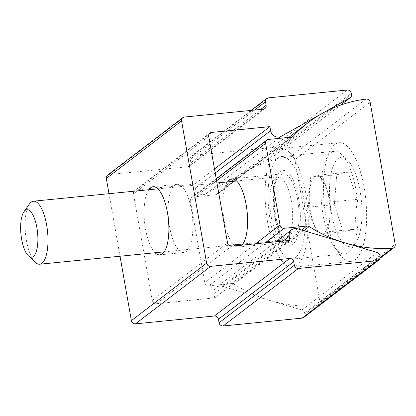 <?xml version="1.0" encoding="UTF-8"?>
<svg xmlns="http://www.w3.org/2000/svg" width="416" height="416" viewBox="0 0 416 416"><rect width="100%" height="100%" fill="white"/><g stroke="black" fill="none" stroke-linecap="round" stroke-linejoin="round"><path stroke-width="0.31" stroke-dasharray="2.08 1.56" d="M325.993 216.611A59.649 20.868 84.3 0 1 339.144 142.693A59.649 20.868 84.3 0 1 364.094 187.496A59.649 20.868 84.3 0 1 350.943 261.409A59.649 20.868 84.3 0 1 325.993 216.611M267.644 222.409A59.649 20.868 84.3 0 1 280.795 148.496A59.649 20.868 84.3 0 1 305.744 193.294A59.649 20.868 84.3 0 1 292.594 267.207A59.649 20.868 84.3 0 1 267.644 222.409M268.434 139.443L193.175 196.955L215.992 194.688A3.682 3.37 52.6 0 0 217.604 194.059A3.682 3.37 52.6 0 0 217.994 193.7A140.405 128.565 -127.4 0 1 232.898 180.144A140.405 128.565 -127.4 0 1 290.737 156.567A3.682 3.37 -127.4 0 1 290.831 156.556A3.682 3.37 -127.4 0 1 294.887 159.77L319.94 301.85A3.682 3.37 -127.4 0 1 318.744 305.115A3.682 3.37 -127.4 0 1 317.044 305.75A140.405 128.565 -127.4 0 1 233.938 284.102A3.682 3.37 52.6 0 0 231.665 283.546L208.842 285.813L265.06 242.85M297.627 199.493A34.242 11.981 -95.7 0 0 283.306 173.774A34.242 11.981 -95.7 0 0 275.756 216.206A34.242 11.981 -95.7 0 0 290.077 241.925A34.242 11.981 -95.7 0 0 297.627 199.493M227.536 181.906A34.242 11.981 -95.7 0 0 224.271 221.328A34.242 11.981 -95.7 0 0 233.802 244.93M255.564 243.797L204.781 282.599A3.682 3.37 52.6 0 0 208.842 285.813M204.781 282.599L190.367 200.85L216.575 180.82M193.175 196.955A3.682 3.37 52.6 0 0 191.568 197.584A3.682 3.37 52.6 0 0 190.367 200.85M234.889 245.851A34.242 11.981 -95.7 0 0 238.592 247.042A34.242 11.981 -95.7 0 0 241.987 245.144M191.438 210.049A34.242 11.981 -95.7 0 0 177.117 184.33A34.242 11.981 -95.7 0 0 169.567 226.762A34.242 11.981 -95.7 0 0 183.888 252.481A34.242 11.981 -95.7 0 0 191.438 210.049M148.808 189.732A34.242 11.981 -95.7 0 0 145.538 229.148A34.242 11.981 -95.7 0 0 155.069 252.751M297.508 228.81L222.248 286.322A7.363 6.744 52.6 0 0 219.586 286.062A7.363 6.744 52.6 0 0 216.367 287.321A7.363 6.744 52.6 0 0 213.975 293.852L283.057 241.062M120.026 256.235L108.997 193.69M215.197 173.009L195.343 188.188L194.631 184.153L136.276 189.951A3.682 3.37 52.6 0 0 134.67 190.58A3.682 3.37 52.6 0 0 133.474 193.846L152.272 300.477A3.682 3.37 52.6 0 0 156.333 303.69L214.682 297.892L213.975 293.852M222.248 286.322L301.954 310.003L377.208 252.491M379.938 255.575L304.678 313.087A3.682 3.37 52.6 0 0 301.954 310.003M304.678 313.087L304.881 314.241L380.141 256.729M303.685 317.507A3.682 3.37 52.6 0 0 304.881 314.241M107.51 175.193A3.682 3.37 -127.4 0 1 109.117 174.564L188.063 166.722A3.682 3.37 52.6 0 0 189.67 166.093A3.682 3.37 52.6 0 0 190.871 162.822L190.242 159.271L254.623 110.074M268.31 97.864L193.05 155.376A3.682 3.37 52.6 0 0 191.438 156.005A3.682 3.37 52.6 0 0 190.242 159.271M193.05 155.376L271.996 147.529L347.256 90.017M351.312 93.231L276.052 150.743A3.682 3.37 52.6 0 0 271.996 147.529M276.052 150.743L276.255 151.897L351.515 94.385M340.501 105.118L274.69 155.407A3.682 3.37 52.6 0 0 275.059 155.168A3.682 3.37 52.6 0 0 276.255 151.897M274.69 155.407L205.941 193.84L278.424 138.45M195.343 188.188A7.363 6.744 52.6 0 0 205.941 193.84M214.49 168.974L194.631 184.153M214.682 297.892L289.942 240.375M300.009 223.922C299.14 241.53 290.566 250.999 283.962 241.613C277.16 234.811 271.492 208.182 273.38 191.776C274.248 174.174 282.818 164.705 289.422 174.086C296.223 180.892 301.891 207.516 300.009 223.922M35.324 262.35A31.668 11.076 84.3 0 1 25.308 219.159A31.668 11.076 84.3 0 1 29.515 203.892M268.419 185.791A51.548 18.034 -95.7 0 0 291.793 259.147A51.548 18.034 -95.7 0 0 304.97 229.913A51.548 18.034 -95.7 0 0 281.596 156.556A51.548 18.034 -95.7 0 0 268.419 185.791M321.277 180.534A51.548 18.034 -95.7 0 0 344.651 253.895A51.548 18.034 -95.7 0 0 350.984 249.517A51.548 18.034 -95.7 0 0 357.828 224.661A51.548 18.034 -95.7 0 0 341.526 154.346A51.548 18.034 -95.7 0 0 334.454 151.304A51.548 18.034 -95.7 0 0 321.277 180.534M329.805 182.759A44.923 15.714 -95.7 0 0 337.142 233.184A44.923 15.714 -95.7 0 0 355.69 242.871A44.923 15.714 -95.7 0 0 361.655 221.208A44.923 15.714 -95.7 0 0 347.448 159.936A44.923 15.714 -95.7 0 0 329.805 182.759M343.32 231.8L317.231 234.39L308.256 207.194L309.462 192.286A28.72 10.046 84.3 0 1 311.012 183.425A28.72 10.046 84.3 0 1 316.363 176.072A28.72 10.046 84.3 0 1 326.544 188.36A28.72 10.046 84.3 0 1 329.826 216.866L328.619 231.774L354.708 229.185L357.12 199.368L348.14 172.167L336.752 174.782L334.344 204.599L343.32 231.8L354.708 229.185M348.14 172.167L322.057 174.762L310.669 177.377L336.752 174.782M357.12 199.368L331.032 201.963L322.057 174.762M331.032 201.963L329.826 216.866A28.72 10.046 84.3 0 1 322.925 233.085L328.619 231.774M317.231 234.39L322.925 233.085A28.72 10.046 84.3 0 1 315.344 227.016A28.72 10.046 84.3 0 1 312.744 220.792A28.72 10.046 84.3 0 1 309.462 192.286L310.669 177.377M308.256 207.194L334.344 204.599M365.997 99.055L290.737 156.567M370.146 102.258L294.887 159.77M319.94 301.85L395.2 244.332M380.198 257.488L317.044 305.75M217.994 193.7L292.417 136.828M303.831 230.693L233.938 284.102M291.252 137.171L215.992 194.688M231.665 283.546L301.668 230.048M184.376 117.052L109.117 174.564M208.733 136.334L133.474 193.846M152.272 300.477L227.531 242.965M136.276 189.951L208.9 134.451M188.063 166.722L263.323 109.205M231.592 246.178L156.333 303.69M190.871 162.822L260.686 109.47M269.974 194.844A31.668 11.076 -95.7 0 0 284.331 239.907A31.668 11.076 -95.7 0 0 292.427 221.946A31.668 11.076 -95.7 0 0 278.07 176.888A31.668 11.076 -95.7 0 0 269.974 194.844M280.795 148.496L339.144 142.693M231.821 178.89L283.306 173.774M292.594 267.207L350.943 261.409M380.094 258.232L318.744 305.115M288.813 137.415L232.898 180.144M238.592 247.042L290.077 241.925M292.864 136.547L217.604 194.059M216.211 178.75L191.568 197.584M153.088 186.716L177.117 184.33M275.98 241.764L216.367 287.321M159.864 254.868L183.888 252.481M209.929 133.068L134.67 190.58M340.595 105.087L275.059 155.168M251.082 110.422L191.438 156.005M264.93 108.581L189.67 166.093M236.61 181.007L278.434 176.79L277.602 177.731C276.843 178.625 274.622 182.946 273.759 192.8L273.52 201.37L274.716 214.791C275.678 220.802 277.035 226.06 278.782 230.568C282.604 239.694 284.17 239.278 284.71 239.933L242.876 244.026M164.143 251.852L229.018 245.404M291.793 259.147L344.651 253.895M355.69 242.871L350.984 249.517M315.344 227.016L304.184 206.112L311.012 183.425M157.882 188.833L216.954 182.962M281.596 156.556L334.454 151.304M347.448 159.936L341.526 154.346"/><path stroke-width="0.62" d="M292.417 136.828L293.254 136.188A140.405 128.565 -127.4 0 1 308.157 122.632A140.405 128.565 -127.4 0 1 365.997 99.055A3.682 3.37 -127.4 0 1 366.09 99.044A3.682 3.37 -127.4 0 1 370.146 102.258L395.2 244.332A3.682 3.37 -127.4 0 1 394.004 247.603A3.682 3.37 -127.4 0 1 392.304 248.238A140.405 128.565 -127.4 0 1 309.192 226.59L303.831 230.693M241.987 245.144A34.242 11.981 -95.7 0 0 246.142 204.61A34.242 11.981 -95.7 0 0 231.821 178.89A34.242 11.981 -95.7 0 0 227.536 181.906M293.254 136.188A3.682 3.37 -127.4 0 1 292.864 136.547A3.682 3.37 -127.4 0 1 291.252 137.171L268.434 139.443A3.682 3.37 -127.4 0 0 266.822 140.067L216.211 178.75M265.06 242.85L284.102 228.301A3.682 3.37 -127.4 0 1 280.041 225.087L265.626 143.338A3.682 3.37 -127.4 0 1 266.822 140.067M284.102 228.301L306.925 226.034A3.682 3.37 -127.4 0 1 309.192 226.59M233.802 244.93A34.242 11.981 -95.7 0 0 234.889 245.851M155.069 252.751A34.242 11.981 -95.7 0 0 159.864 254.868A34.242 11.981 -95.7 0 0 167.414 212.436A34.242 11.981 -95.7 0 0 153.088 186.716A34.242 11.981 -95.7 0 0 148.808 189.732M283.057 241.062L289.234 236.34A7.363 6.744 -127.4 0 1 291.626 229.809A7.363 6.744 -127.4 0 1 294.845 228.55A7.363 6.744 -127.4 0 1 297.508 228.81L377.208 252.491A3.682 3.37 -127.4 0 1 379.938 255.575L380.141 256.729A3.682 3.37 -127.4 0 1 378.945 259.995A3.682 3.37 -127.4 0 1 377.338 260.624L298.392 268.471A3.682 3.37 -127.4 0 1 294.33 265.257L219.071 322.769A3.682 3.37 52.6 0 0 223.132 325.983L298.392 268.471M108.997 193.69L106.309 178.459L181.568 120.947L206.638 263.125L131.378 320.637L120.026 256.235M377.338 260.624L302.078 318.136A3.682 3.37 52.6 0 0 303.685 317.507L378.945 259.995M302.078 318.136L223.132 325.983M219.071 322.769L218.447 319.218A3.682 3.37 52.6 0 0 214.386 316.004L135.439 323.851A3.682 3.37 -127.4 0 1 131.378 320.637M106.309 178.459A3.682 3.37 -127.4 0 1 107.51 175.193L182.77 117.681A3.682 3.37 -127.4 0 1 184.376 117.052L263.323 109.205A3.682 3.37 -127.4 0 0 264.93 108.581A3.682 3.37 -127.4 0 0 266.131 105.31L265.502 101.759A3.682 3.37 -127.4 0 1 266.698 98.493A3.682 3.37 -127.4 0 1 268.31 97.864L347.256 90.017A3.682 3.37 -127.4 0 1 351.312 93.231L351.515 94.385A3.682 3.37 -127.4 0 1 350.319 97.651A3.682 3.37 -127.4 0 1 349.95 97.895L281.2 136.328A7.363 6.744 -127.4 0 1 270.603 130.676L215.197 173.009M294.33 265.257L293.706 261.706A3.682 3.37 -127.4 0 0 289.645 258.492L210.699 266.334A3.682 3.37 -127.4 0 1 206.638 263.125M289.234 236.34L289.942 240.375L231.592 246.178A3.682 3.37 -127.4 0 1 227.531 242.965L208.733 136.334A3.682 3.37 -127.4 0 1 209.929 133.068A3.682 3.37 -127.4 0 1 211.536 132.439L269.89 126.636L270.603 130.676M181.568 120.947A3.682 3.37 -127.4 0 1 182.77 117.681M269.89 126.636L214.49 168.974M23.967 211.718L29.515 203.892A31.668 11.076 84.3 0 1 33.405 201.204A31.668 11.076 84.3 0 1 47.762 246.262A31.668 11.076 84.3 0 1 39.666 264.222A31.668 11.076 84.3 0 1 35.324 262.35L28.345 255.767A23.858 8.346 84.3 0 1 20.8 223.226A23.858 8.346 84.3 0 1 23.967 211.718A23.858 8.346 84.3 0 1 33.821 216.861A23.858 8.346 84.3 0 1 37.716 243.646A23.858 8.346 84.3 0 1 28.345 255.767M392.304 248.238L380.198 257.488M280.041 225.087L255.564 243.797M216.575 180.82L265.626 143.338M301.668 230.048L306.925 226.034M135.439 323.851L210.699 266.334M208.9 134.451L211.536 132.439M349.95 97.895L340.501 105.118M278.424 138.45L281.2 136.328M289.645 258.492L214.386 316.004M254.623 110.074L265.502 101.759M260.686 109.47L266.131 105.31M293.706 261.706L218.447 319.218M394.004 247.603L380.094 258.232M308.157 122.632L288.813 137.415M291.626 229.809L275.98 241.764M350.319 97.651L340.595 105.087M266.698 98.493L251.082 110.422M39.666 264.222L164.143 251.852M229.018 245.404L242.876 244.026M33.405 201.204L157.882 188.833M216.954 182.962L236.61 181.007"/></g></svg>
